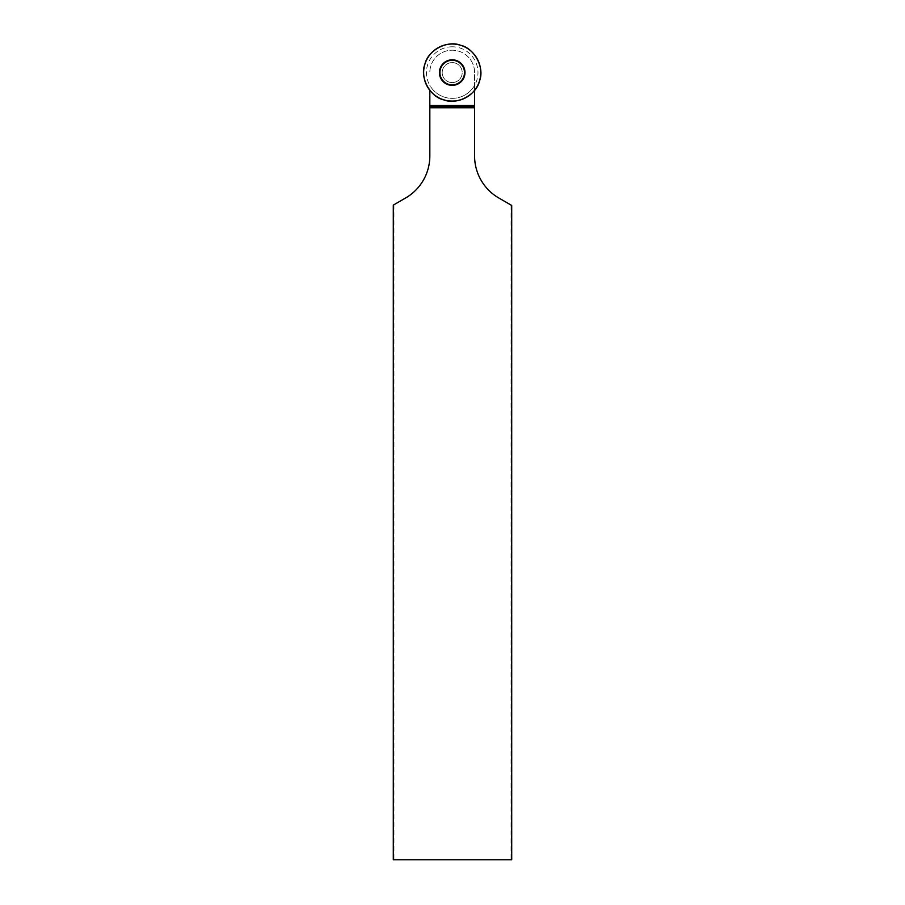 <?xml version="1.0" encoding="UTF-8"?>
<svg xmlns="http://www.w3.org/2000/svg" width="905" height="905" viewBox="0 0 905 905"><rect width="100%" height="100%" fill="white"/><g stroke="black" fill="none" stroke-linecap="round" stroke-linejoin="round"><path stroke-width="0.68" stroke-dasharray="4.53 3.39" d="M452.206 46.8A25.781 25.781 0 0 0 428.721 83.215A25.781 25.781 0 0 0 471.584 89.584A25.781 25.781 0 0 0 452.206 46.8M452.206 82.581A10 10 0 0 1 443.541 67.581A10 10 0 0 1 460.86 67.581A10 10 0 0 1 452.206 82.581A10 10 0 0 0 460.86 67.581A10 10 0 0 0 443.541 67.581A10 10 0 0 0 452.206 82.581A10 10 0 0 1 443.541 67.581A10 10 0 0 1 460.86 67.581A10 10 0 0 1 452.206 82.581A10 10 0 0 0 460.86 67.581A10 10 0 0 0 443.541 67.581A10 10 0 0 0 452.206 82.581M393.29 205.107L405.553 198.025A48.553 48.553 0 0 0 429.83 155.977L429.83 90.342M511.71 205.446L498.859 198.025A48.553 48.553 0 0 1 474.582 155.977L474.582 72.581A22.376 22.376 0 0 0 452.206 50.205A22.376 22.376 0 0 0 429.83 72.581A22.376 22.376 0 0 1 452.206 50.205A22.376 22.376 0 0 1 474.582 72.581L474.582 85.387A25.781 25.781 0 0 1 429.83 85.387M474.582 90.342L474.582 85.387M511.054 205.062L511.054 859.75L511.71 859.75M393.947 204.722L393.947 859.75L511.054 859.75M393.947 859.75L393.29 859.75M474.582 89.833A28.247 28.247 0 0 1 429.83 89.833"/><path stroke-width="1.36" d="M452.206 85.364A12.783 12.783 0 0 1 441.131 66.189A12.783 12.783 0 0 1 463.269 66.189A12.783 12.783 0 0 1 452.206 85.364M460.498 45.25A28.564 28.564 0 0 1 471.72 93.43A28.564 28.564 0 0 1 424.388 79.063A28.564 28.564 0 0 1 460.498 45.25C474.39 48.135 484.865 67.728 479.537 80.884C476.652 94.776 457.059 105.24 443.903 99.912C430.011 97.027 419.547 77.434 424.875 64.289C427.748 50.386 447.353 39.922 460.498 45.25M429.83 107.752L429.83 155.977A48.553 48.553 0 0 1 405.553 198.025L393.29 205.107L393.29 859.75L511.71 859.75L511.71 205.446L498.859 198.025A48.553 48.553 0 0 1 474.582 155.977L474.582 107.752L429.83 107.752L429.83 106.19L474.582 106.19L474.582 107.752M429.83 90.342L429.83 106.19M474.582 90.342L474.582 106.19M452.206 84.866A12.285 12.285 0 0 1 441.561 66.438A12.285 12.285 0 0 1 462.84 66.438A12.285 12.285 0 0 1 452.206 84.866M474.582 105.512L429.83 105.512"/></g></svg>
